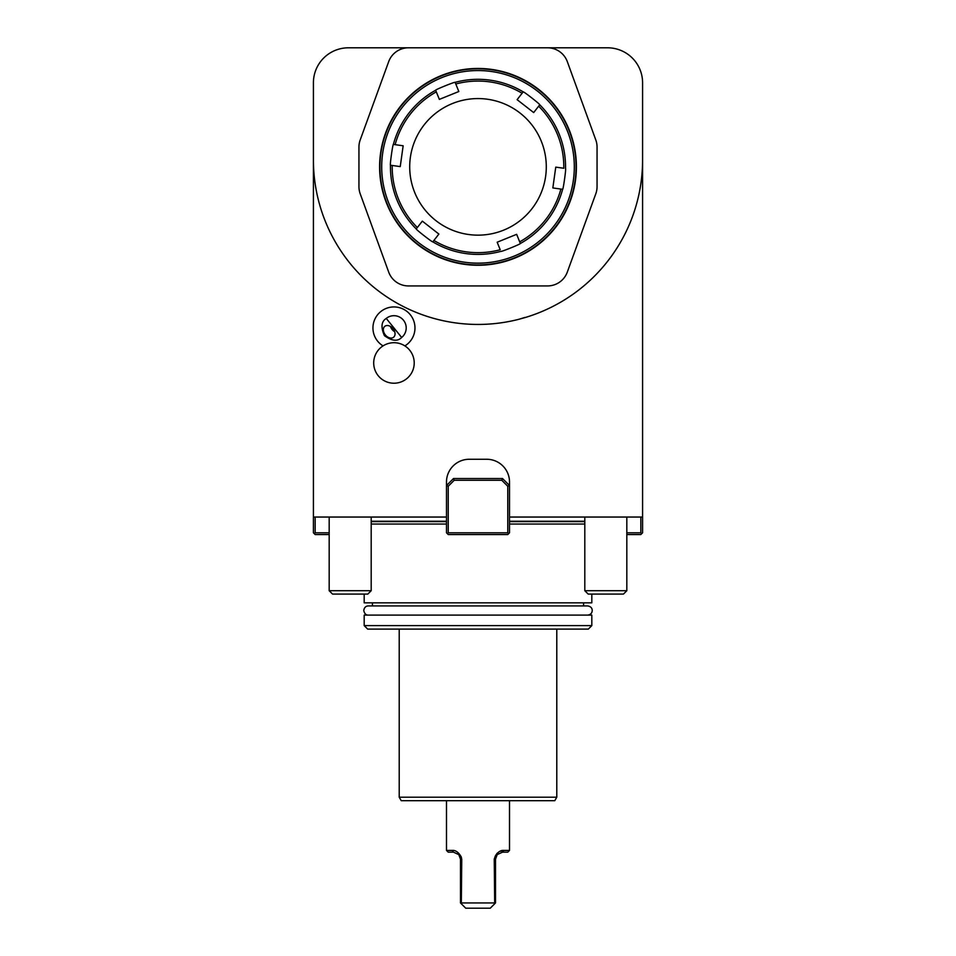 <?xml version="1.0" encoding="UTF-8"?>
<svg xmlns="http://www.w3.org/2000/svg" width="956" height="956" viewBox="0 0 956 956"><rect width="100%" height="100%" fill="white"/><g stroke="black" fill="none" stroke-linecap="round" stroke-linejoin="round"><path stroke-width="1.43" d="M386.248 318.42C381.301 321.527 380.703 327.275 384.432 335.664C391.852 341.053 397.6 341.662 401.663 337.468L386.248 318.42A12.261 12.261 0 0 1 403.48 320.236A12.261 12.261 0 0 1 401.663 337.468M385.34 334.923A7.003 4.947 -129 0 0 393.597 337.241A7.003 4.947 -129 0 0 393.047 328.685A7.003 4.947 -129 0 0 384.79 326.355A7.003 4.947 -129 0 0 385.34 334.923M390.43 326.438A7.003 4.947 -129 0 0 392.08 329.462A7.003 4.947 -129 0 0 394.697 331.708M406.647 378.755A20.255 20.255 0 0 0 401.281 344.076A20.255 20.255 0 0 0 373.939 366.064A20.255 20.255 0 0 0 406.647 378.755M642.587 159.855A164.587 164.587 0 0 1 525.453 317.452L518.391 319.412A164.587 164.587 0 0 1 313.413 159.855L313.413 82.814A35.014 35.014 0 0 1 348.438 47.8L607.562 47.8A35.014 35.014 0 0 1 642.587 82.814L642.587 532.803L640.831 534.559L626.825 534.559M626.825 590.712L584.809 590.712L588.179 594.082L623.455 594.082L626.825 590.712L626.825 517.041M390.466 165.221C389.701 165.782 392.785 143.699 393.382 144.416L395.127 144.667A85.789 85.789 0 0 1 436.318 91.872L435.649 90.246C434.789 89.852 455.462 81.475 455.128 82.359L455.785 83.997A85.789 85.789 0 0 1 522.096 93.27L523.183 91.872C523.087 90.928 540.678 104.646 539.746 104.802L538.658 106.188A85.789 85.789 0 0 1 563.789 168.256L555.759 167.133L552.843 187.938L562.618 189.312A87.546 87.546 0 0 1 520.351 243.481C521.211 243.876 500.538 252.241 500.872 251.368A87.546 87.546 0 0 1 432.817 241.844L438.888 234.065L422.325 221.135L416.254 228.926A87.546 87.546 0 0 1 390.466 165.221L400.241 166.595L403.157 145.79L393.382 144.416A87.546 87.546 0 0 1 435.649 90.246L439.354 99.388L458.832 91.513L455.128 82.359A87.546 87.546 0 0 1 523.183 91.872L517.112 99.663L533.675 112.581L539.746 104.802A87.546 87.546 0 0 1 565.534 168.495C566.299 167.945 563.215 190.029 562.618 189.312A87.546 87.546 0 0 1 520.351 243.481L516.646 234.328L497.168 242.215L500.215 249.731A85.789 85.789 0 0 1 433.905 240.458L432.865 241.784M432.817 241.844C432.913 242.788 415.322 229.082 416.254 228.926L417.342 227.528A85.789 85.789 0 0 1 392.211 165.472L390.55 165.233M414.701 192.479A68.282 68.282 0 0 0 531.835 208.874A68.282 68.282 0 0 0 487.464 99.233A68.282 68.282 0 0 0 414.701 192.479M562.546 189.3L560.873 189.061A85.789 85.789 0 0 1 519.682 241.844L520.351 243.481M458.832 91.513L456.968 92.266M519.395 319.161L518.391 319.412A164.587 164.587 0 0 0 519.395 319.161L524.868 317.44M556.786 797.196L554.767 800.698L401.233 800.698L399.214 797.196L556.786 797.196L556.786 629.108M436.605 319.161L437.609 319.412M313.413 159.855L313.413 517.041L446.488 517.041L446.488 482.027A22.765 22.765 0 0 1 469.241 459.262L486.759 459.262A22.765 22.765 0 0 1 509.512 482.027L509.512 517.041L642.587 517.041M318.957 63.909C321.025 60.909 321.025 60.909 318.957 63.909C321.025 60.909 321.025 60.909 318.957 63.909L318.671 64.375M637.043 63.909L637.043 63.909C634.975 60.909 634.975 60.909 637.043 63.909C634.975 60.909 634.975 60.909 637.043 63.909L637.329 64.375M364.188 625.606L367.69 629.108L588.31 629.108L591.812 625.606L591.812 615.102L364.188 615.102L364.188 625.606L591.812 625.606M364.188 594.082L364.188 602.842L591.812 602.842L591.812 594.082M509.512 524.043L584.809 524.043M371.191 524.043L446.488 524.043M576.05 166.858A98.05 98.05 0 0 1 428.969 251.775A98.05 98.05 0 0 1 428.969 81.953A98.05 98.05 0 0 1 576.05 166.858M574.305 166.858A96.305 96.305 0 0 0 429.853 83.459A96.305 96.305 0 0 0 429.853 250.257A96.305 96.305 0 0 0 574.305 166.858M408.451 285.928L547.549 285.928A21.008 21.008 0 0 0 567.302 272.101L595.791 193.805A21.008 21.008 0 0 0 597.058 186.611L597.058 147.105A21.008 21.008 0 0 0 595.791 139.923L567.302 61.626A21.008 21.008 0 0 0 547.549 47.8L408.451 47.8A21.008 21.008 0 0 0 388.698 61.626L360.209 139.923A21.008 21.008 0 0 0 358.942 147.105L358.942 186.611A21.008 21.008 0 0 0 360.209 193.805L388.698 272.101A21.008 21.008 0 0 0 408.451 285.928M379.604 166.858A98.396 98.396 0 0 1 527.198 81.642A98.396 98.396 0 0 1 527.198 252.085A98.396 98.396 0 0 1 379.604 166.858M371.191 590.712L367.821 594.082L332.545 594.082L329.175 590.712L371.191 590.712L371.191 517.041M461.306 903.767L460.493 902.942L460.493 859.169L458.808 854.616L453.491 852.166L448.233 852.166L446.488 850.422L452.045 850.422C455.175 850.051 458.032 851.88 460.637 855.895L461.76 859.169L461.306 903.767L465.739 908.2L490.261 908.2L494.694 903.767L494.24 859.169L495.363 855.895C497.957 851.88 500.825 850.063 503.955 850.422L509.512 850.422L509.512 800.698M461.76 902.942L494.24 902.942M461.449 857.389L460.684 855.955M509.512 850.422L507.767 852.166L502.509 852.166L503.955 850.422L499.474 851.509M497.192 853.194L495.363 855.895L497.192 854.616L495.507 859.169L494.24 859.169M502.509 852.166L497.192 854.616M494.694 903.767L495.507 902.942L495.507 859.169M460.637 855.895L458.808 854.616M453.491 852.166L452.045 850.422M626.825 532.803L640.831 532.803L640.831 517.041M640.831 532.803L641.715 533.675M315.169 517.041L315.169 532.803L329.175 532.803M329.175 534.559L315.169 534.559L313.413 532.803L313.413 517.041M314.285 533.675L315.169 532.803M509.512 517.041L509.512 532.803L508.64 533.675L507.767 532.803L507.767 486.257L501.792 480.27L454.208 480.27L448.233 486.257L448.233 532.803L507.767 532.803M448.233 486.257L446.488 485.529L453.491 478.526L502.509 478.526L509.512 485.529L507.767 486.257M448.233 532.803L447.36 533.675L446.488 532.803L446.488 517.041M508.64 533.675L507.767 534.559L448.233 534.559L447.36 533.675M501.792 480.27L502.509 478.526M453.491 478.526L454.208 480.27M642.587 155.864L642.587 159.951M509.512 521.247L584.809 521.247M371.191 521.247L446.488 521.247M509.512 521.618L584.809 521.618M371.191 521.618L446.488 521.618M461.76 859.169L460.493 859.169M583.578 602.842L583.578 605.925L587.641 605.925L368.359 605.925C365.778 605.996 364.248 607.526 363.77 610.514C364.463 613.68 365.993 615.21 368.359 615.102L368.359 615.102M587.641 605.925C590.617 606.391 592.146 607.92 592.23 610.514C592.063 613.19 590.533 614.72 587.641 615.102M404.878 345.905A21.008 21.008 0 0 0 410.291 314.727A21.008 21.008 0 0 0 380.739 311.62A21.008 21.008 0 0 0 383.045 345.905M584.809 590.712L584.809 517.041M399.214 797.196L399.214 629.108M372.422 605.925L372.422 602.842M329.175 590.712L329.175 517.041M446.488 850.422L446.488 800.698"/></g></svg>
